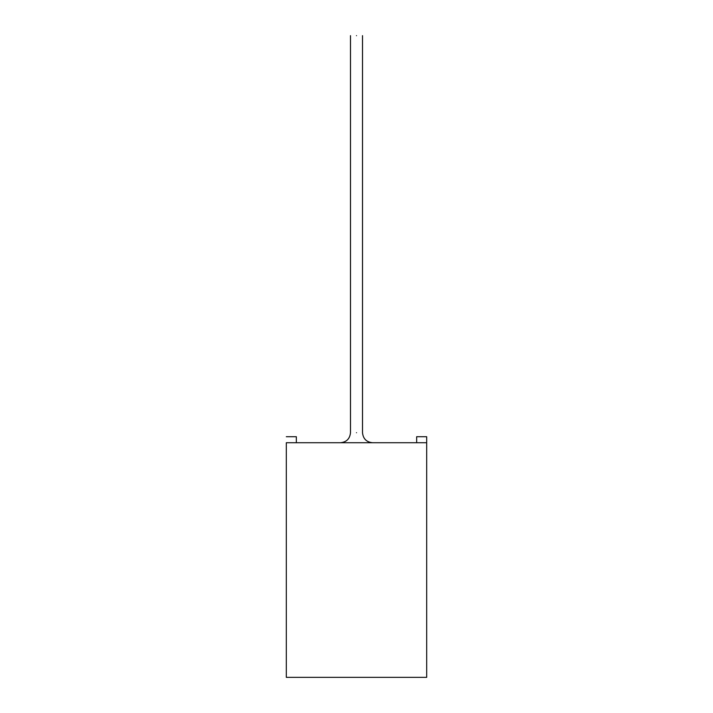 <?xml version="1.0" encoding="UTF-8"?>
<svg xmlns="http://www.w3.org/2000/svg" width="713" height="713" viewBox="0 0 713 713"><rect width="100%" height="100%" fill="white"/><g stroke="black" fill="none" stroke-linecap="round" stroke-linejoin="round"><path stroke-width="1.07" d="M426.686 436.712L426.686 677.35L426.686 442.728L286.314 442.728L426.686 442.728L426.686 436.712L416.659 436.712L416.659 442.728L416.659 436.712L426.686 436.712M286.314 442.728L286.314 677.35L426.686 677.35L286.314 677.35L286.314 442.728M356.5 35.65C363.639 35.65 363.639 35.65 356.5 35.65C349.361 35.65 349.361 35.65 356.5 35.65C349.361 35.65 349.361 35.65 356.5 35.65C363.639 35.65 363.639 35.65 356.5 35.65M356.5 432.702C349.361 432.702 349.361 432.702 356.5 432.702C363.639 432.702 363.639 432.702 356.5 432.702C363.639 432.702 363.639 432.702 356.5 432.702C349.361 432.702 349.361 432.702 356.5 432.702M296.341 442.728L296.341 436.712L286.314 436.712L296.341 436.712L296.341 442.728M362.516 35.65L362.516 432.702C363.131 438.771 366.473 442.113 372.543 442.728M350.484 35.65L350.484 432.702C349.869 438.771 346.527 442.113 340.457 442.728"/></g></svg>

